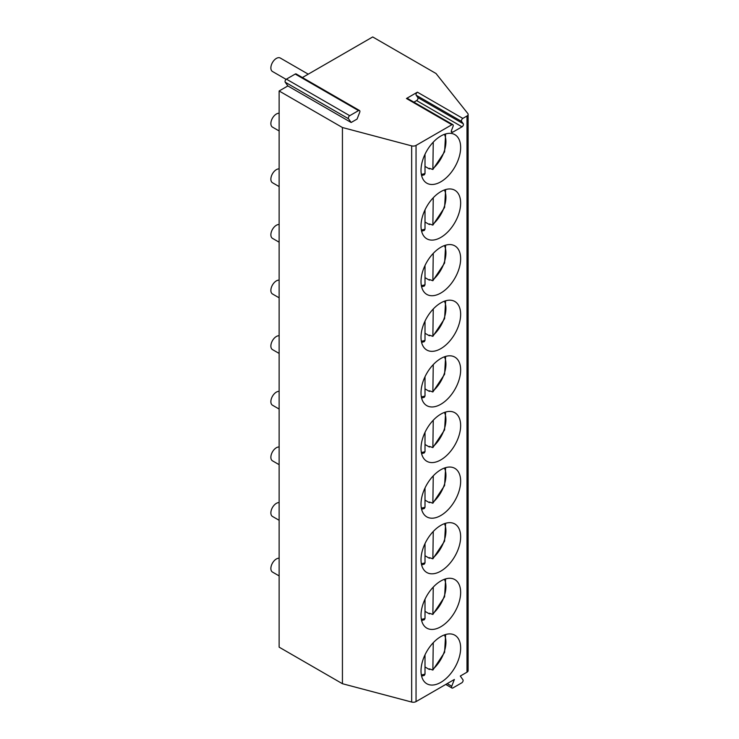 <?xml version="1.0" encoding="UTF-8"?>
<svg xmlns="http://www.w3.org/2000/svg" width="739" height="739" viewBox="0 0 739 739"><rect width="100%" height="100%" fill="white"/><g stroke="black" fill="none" stroke-linecap="round" stroke-linejoin="round"><path stroke-width="1.11" d="M417.406 92.181L462.826 118.406A1.949 1.127 120 0 0 461.635 121.473L416.214 95.257A1.949 1.127 -60 0 1 417.406 92.181L406.45 98.509A1.949 1.127 -60 0 1 407.42 98.416L452.841 124.632A1.949 1.127 120 0 0 451.862 124.734L416.048 145.407L416.048 701.597L454.383 679.464L451.741 686.226A1.949 1.127 -60 0 0 451.954 688.027L445.746 684.443M351.154 122.489L348.531 118.767A1.949 1.127 -60 0 1 349.723 115.69L358.526 110.61A1.949 1.127 -60 0 1 359.505 110.508A1.949 1.127 -60 0 1 359.717 112.31L357.066 119.081L351.154 122.489L287.85 85.946L279.13 90.98L342.434 127.524L411.669 145.869A3.889 2.245 0 0 0 416.048 145.407M462.826 118.406L466.993 115.995A3.889 2.245 0 0 0 468.129 114.406A3.889 2.245 0 0 0 467.778 113.473L436.01 73.503L372.705 36.95L302.399 77.54M416.214 95.257L417.803 97.52A1.949 1.127 -60 0 1 416.611 100.587L413.905 102.158M452.841 124.632A1.949 1.127 120 0 1 453.053 126.424L451.464 130.526A1.949 1.127 120 0 0 451.686 132.318A1.949 1.127 120 0 0 452.656 132.216L462.032 126.812A1.949 1.127 120 0 0 463.224 123.736L461.635 121.473M451.954 688.027A1.949 1.127 -60 0 0 452.924 687.935L461.736 682.845A1.949 1.127 -60 0 0 462.928 679.778L460.305 676.046L466.993 672.185A3.889 2.245 0 0 0 468.129 670.596L468.129 114.406M460.646 648.038A28.027 16.184 120 0 0 454.845 635.207A28.027 16.184 120 0 0 433.248 642.718A28.027 16.184 120 0 0 421.008 670.92A28.027 16.184 120 0 0 426.819 683.751A28.027 16.184 120 0 0 448.416 676.24A28.027 16.184 120 0 0 460.646 648.038M460.646 592.419A28.027 16.184 120 0 0 454.845 579.588A28.027 16.184 120 0 0 433.248 587.099A28.027 16.184 120 0 0 421.008 615.301A28.027 16.184 120 0 0 426.819 628.132A28.027 16.184 120 0 0 448.416 620.621A28.027 16.184 120 0 0 460.646 592.419M460.646 536.8A28.027 16.184 120 0 0 454.845 523.969A28.027 16.184 120 0 0 433.248 531.48A28.027 16.184 120 0 0 421.008 559.682A28.027 16.184 120 0 0 426.819 572.513A28.027 16.184 120 0 0 448.416 565.002A28.027 16.184 120 0 0 460.646 536.8M460.646 481.181A28.027 16.184 120 0 0 454.845 468.35A28.027 16.184 120 0 0 433.248 475.861A28.027 16.184 120 0 0 421.008 504.063A28.027 16.184 120 0 0 426.819 516.894A28.027 16.184 120 0 0 448.416 509.383A28.027 16.184 120 0 0 460.646 481.181M460.646 425.562A28.027 16.184 120 0 0 454.845 412.731A28.027 16.184 120 0 0 433.248 420.242A28.027 16.184 120 0 0 421.008 448.444A28.027 16.184 120 0 0 426.819 461.275A28.027 16.184 120 0 0 448.416 453.764A28.027 16.184 120 0 0 460.646 425.562M460.646 369.943A28.027 16.184 120 0 0 454.845 357.113A28.027 16.184 120 0 0 433.248 364.623A28.027 16.184 120 0 0 421.008 392.825A28.027 16.184 120 0 0 426.819 405.656A28.027 16.184 120 0 0 448.416 398.145A28.027 16.184 120 0 0 460.646 369.943M460.646 314.324A28.027 16.184 120 0 0 454.845 301.494A28.027 16.184 120 0 0 433.248 309.004A28.027 16.184 120 0 0 421.008 337.206A28.027 16.184 120 0 0 426.819 350.037A28.027 16.184 120 0 0 448.416 342.526A28.027 16.184 120 0 0 460.646 314.324M460.646 258.705A28.027 16.184 120 0 0 454.845 245.875A28.027 16.184 120 0 0 433.248 253.385A28.027 16.184 120 0 0 421.008 281.587A28.027 16.184 120 0 0 426.819 294.418A28.027 16.184 120 0 0 448.416 286.908A28.027 16.184 120 0 0 460.646 258.705M460.646 203.086A28.027 16.184 120 0 0 454.845 190.256A28.027 16.184 120 0 0 433.248 197.766A28.027 16.184 120 0 0 421.008 225.968A28.027 16.184 120 0 0 426.819 238.799A28.027 16.184 120 0 0 448.416 231.298A28.027 16.184 120 0 0 460.646 203.086M460.646 147.467A28.027 16.184 120 0 0 454.845 134.637A28.027 16.184 120 0 0 433.248 142.147A28.027 16.184 120 0 0 421.008 170.358A28.027 16.184 120 0 0 426.819 183.18A28.027 16.184 120 0 0 448.416 175.679A28.027 16.184 120 0 0 460.646 147.467M287.85 85.946L285.226 82.214A1.949 1.127 -60 0 1 286.418 79.147L295.221 74.057A1.949 1.127 -60 0 1 296.2 73.965L359.505 110.508M279.13 90.98L279.13 647.161L342.434 683.714L411.669 702.05A3.889 2.245 0 0 0 416.048 701.597M342.434 127.524L342.434 683.714M279.13 558.231A7.787 4.499 120 0 0 270.871 568.503A7.787 4.499 -60 0 0 272.479 572.069L279.13 575.903M279.13 502.612A7.787 4.499 120 0 0 270.871 512.884A7.787 4.499 -60 0 0 272.479 516.45L279.13 520.284M279.13 446.993A7.787 4.499 120 0 0 270.871 457.265A7.787 4.499 -60 0 0 272.479 460.831L279.13 464.665M279.13 391.374A7.787 4.499 120 0 0 270.871 401.647A7.787 4.499 -60 0 0 272.479 405.212L279.13 409.046M279.13 335.755A7.787 4.499 120 0 0 270.871 346.028A7.787 4.499 -60 0 0 272.479 349.593L279.13 353.427M279.13 280.136A7.787 4.499 120 0 0 270.871 290.409A7.787 4.499 -60 0 0 272.479 293.974L279.13 297.808M279.13 224.517A7.787 4.499 120 0 0 270.871 234.79A7.787 4.499 -60 0 0 272.479 238.355L279.13 242.189M279.13 168.898A7.787 4.499 120 0 0 270.871 179.171A7.787 4.499 -60 0 0 272.479 182.736L279.13 186.579M279.13 113.279A7.787 4.499 120 0 0 270.871 123.552A7.787 4.499 -60 0 0 272.479 127.117L279.13 130.96M308.246 74.168L280.266 58.021A7.787 4.499 120 0 0 274.271 60.099A7.787 4.499 120 0 0 270.871 67.942A7.787 4.499 -60 0 0 272.479 71.498L286.104 79.369M429.849 669.118A28.027 16.184 -60 0 1 429.396 669.516L429.396 668.86L432.86 670.07L444.592 652.38L445.626 634.505M433.257 642.699L432.86 670.07M429.396 669.516L425.008 666.975M421.599 676.12L424.334 675.354L425.008 674.097L425.008 654.846M429.849 613.499A28.027 16.184 -60 0 1 429.396 613.897L429.396 613.241L432.86 614.451L444.592 596.761L445.626 578.886M429.396 613.897L425.008 611.356M433.257 587.08L432.86 614.451M421.599 620.501L424.334 619.735L425.008 618.478L425.008 599.227M429.849 557.88A28.027 16.184 -60 0 1 429.396 558.278L429.396 557.622L432.86 558.832L444.592 541.142L445.626 523.267M429.396 558.278L425.008 555.737M433.257 531.461L432.86 558.832M421.599 564.882L424.334 564.116L425.008 562.859L425.008 543.608M429.849 502.261A28.027 16.184 -60 0 1 429.396 502.659L429.396 502.003L432.86 503.213L444.592 485.523L445.626 467.648M429.396 502.659L425.008 500.118M433.257 475.842L432.86 503.213M421.599 509.263L424.334 508.497L425.008 507.25L425.008 487.989M429.849 446.642A28.027 16.184 -60 0 1 429.396 447.04L429.396 446.384L432.86 447.594L444.592 429.904L445.626 412.029M429.396 447.04L425.008 444.499M433.257 420.223L432.86 447.594M421.599 453.644L424.334 452.878L425.008 451.631L425.008 432.37M429.849 391.023A28.027 16.184 -60 0 1 429.396 391.421L429.396 390.765L432.86 391.975L444.592 374.285L445.626 356.41M429.396 391.421L425.008 388.88M433.257 364.604L432.86 391.975M421.599 398.025L424.334 397.259L425.008 396.012L425.008 376.751M429.849 335.404A28.027 16.184 -60 0 1 429.396 335.802L429.396 335.146L432.86 336.356L444.592 318.675L445.626 300.791M429.396 335.802L425.008 333.261M433.257 308.985L432.86 336.356M421.599 342.406L424.334 341.649L425.008 340.393L425.008 321.132M429.849 279.785A28.027 16.184 -60 0 1 429.396 280.183L429.396 279.527L432.86 280.737L444.592 263.056L445.626 245.182M429.396 280.183L425.008 277.642M433.257 253.375L432.86 280.737M421.599 286.787L424.334 286.03L425.008 284.774L425.008 265.513M429.849 224.166A28.027 16.184 -60 0 1 429.396 224.564L429.396 223.908L432.86 225.118L444.592 207.437L445.626 189.563M429.396 224.564L425.008 222.033M433.257 197.756L432.86 225.118M421.599 231.168L424.334 230.411L425.008 229.155L425.008 209.894M429.849 168.547A28.027 16.184 -60 0 1 429.396 168.945L429.396 168.289L432.86 169.499L444.592 151.818L445.626 133.944M429.396 168.945L425.008 166.414M433.257 142.137L432.86 169.499M421.599 175.549L424.334 174.792L425.008 173.536L425.008 154.275M406.45 98.509L451.862 124.734M466.993 115.995L466.993 672.185M452.656 132.216L451.28 131.422M462.032 126.812L416.611 100.587M463.224 123.736L417.803 97.52M411.669 145.869L411.669 702.05M447.206 683.612L451.741 686.226M285.226 82.214L348.531 118.767M286.418 79.147L349.723 115.69M295.221 74.057L358.526 110.61M433.257 668.943A24.72 14.272 120 0 0 444.416 634.903M421.341 674.864A24.72 14.272 120 0 0 425.008 674.097M433.257 613.324A24.72 14.272 120 0 0 444.416 579.284M421.341 619.254A24.72 14.272 120 0 0 425.008 618.478M433.257 557.714A24.72 14.272 120 0 0 444.416 523.665M421.341 563.635A24.72 14.272 120 0 0 425.008 562.859M433.257 502.095A24.72 14.272 120 0 0 444.416 468.046M421.341 508.016A24.72 14.272 120 0 0 425.008 507.25M433.257 446.476A24.72 14.272 120 0 0 444.416 412.427M421.341 452.397A24.72 14.272 120 0 0 425.008 451.631M433.257 390.857A24.72 14.272 120 0 0 444.416 356.808M421.341 396.778A24.72 14.272 120 0 0 425.008 396.012M433.257 335.238A24.72 14.272 120 0 0 444.416 301.189M421.341 341.159A24.72 14.272 120 0 0 425.008 340.393M433.257 279.619A24.72 14.272 120 0 0 444.416 245.579M421.341 285.54A24.72 14.272 120 0 0 425.008 284.774M433.257 224A24.72 14.272 120 0 0 444.416 189.96M421.341 229.921A24.72 14.272 120 0 0 425.008 229.155M433.257 168.381A24.72 14.272 120 0 0 444.416 134.341M421.341 174.302A24.72 14.272 120 0 0 425.008 173.536"/></g></svg>

